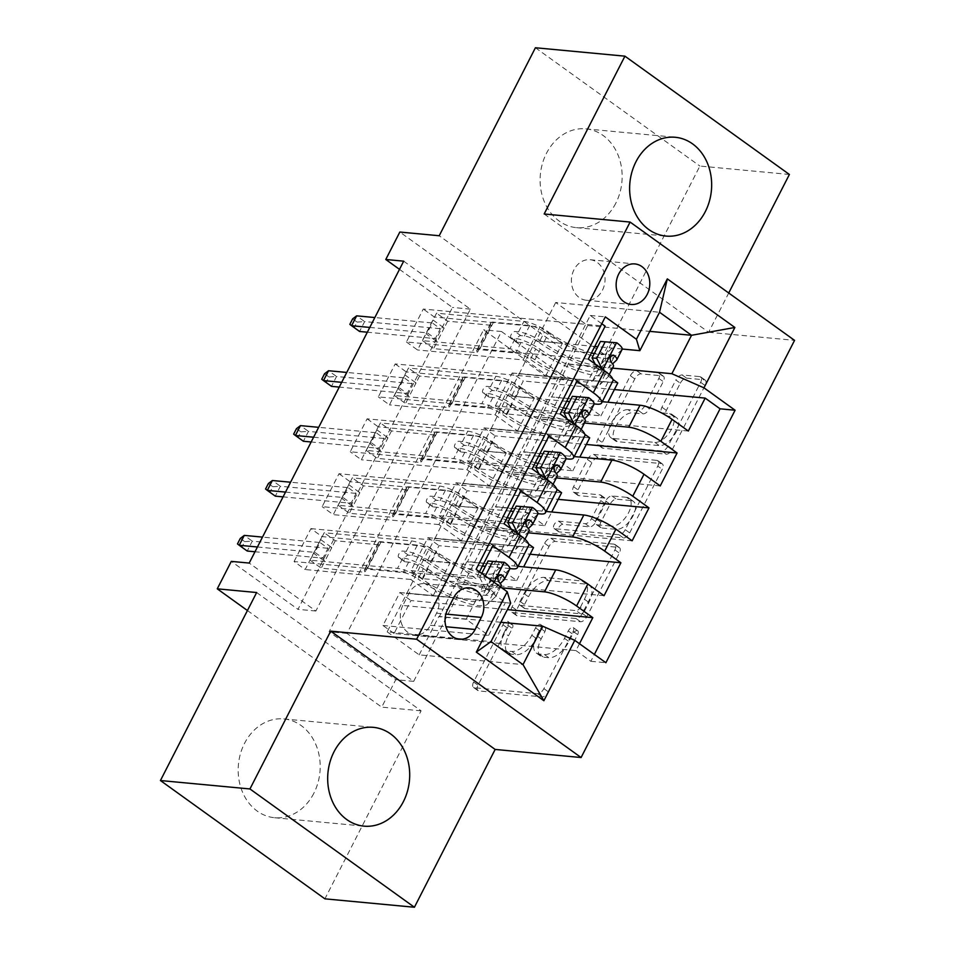 <?xml version="1.0" encoding="UTF-8"?>
<svg xmlns="http://www.w3.org/2000/svg" width="955" height="955" viewBox="0 0 955 955"><rect width="100%" height="100%" fill="white"/><g stroke="black" fill="none" stroke-linecap="round" stroke-linejoin="round"><path stroke-width="0.72" stroke-dasharray="4.78 3.58" d="M577.107 630.575A4.369 2.22 125.7 0 1 577.727 630.801A4.369 2.22 125.7 0 1 577.644 634.586L548.349 691.826A6.243 3.175 125.7 0 1 542.07 696.887L478.813 690.931A6.243 3.175 125.7 0 1 477.93 690.608A6.243 3.175 125.7 0 1 478.061 685.213L507.356 627.972A4.369 2.22 125.7 0 1 511.737 624.427A4.369 2.22 125.7 0 1 512.369 624.654A4.369 2.22 125.7 0 1 512.274 628.426L508.478 635.839A19.983 10.171 125.7 0 0 508.06 653.113A19.983 10.171 125.7 0 0 510.901 654.139L516.178 654.641A19.983 10.171 125.7 0 0 536.244 638.453L540.041 631.04A4.369 2.22 125.7 0 1 544.422 627.507A4.369 2.22 125.7 0 1 545.042 627.722A4.369 2.22 125.7 0 1 544.959 631.506L541.163 638.919A19.983 10.171 125.7 0 0 540.745 656.192A19.983 10.171 125.7 0 0 543.586 657.219L548.862 657.709A19.983 10.171 125.7 0 0 568.929 641.521L572.714 634.12A4.369 2.22 125.7 0 1 577.107 630.575M504.037 632.64A19.983 10.171 125.7 0 0 503.619 649.925A19.983 10.171 125.7 0 0 506.46 650.94L511.737 651.441A19.983 10.171 125.7 0 0 531.804 635.254L535.588 627.841A4.369 2.22 125.7 0 1 539.981 624.307A4.369 2.22 125.7 0 1 540.602 624.534A4.369 2.22 125.7 0 1 540.506 628.306L536.722 635.72A19.983 10.171 125.7 0 0 536.292 652.993A19.983 10.171 125.7 0 0 539.145 654.02L544.41 654.509A19.983 10.171 125.7 0 0 564.489 638.334L568.273 630.921A4.369 2.22 125.7 0 1 572.666 627.375A4.369 2.22 125.7 0 1 573.287 627.602A4.369 2.22 125.7 0 1 573.191 631.386L543.896 688.627A6.243 3.175 125.7 0 1 537.629 693.688L474.372 687.731A6.243 3.175 125.7 0 1 473.477 687.421A6.243 3.175 125.7 0 1 473.608 682.013L502.903 624.773A4.369 2.22 125.7 0 1 507.296 621.227A4.369 2.22 125.7 0 1 507.917 621.454A4.369 2.22 125.7 0 1 507.833 625.239L504.037 632.64L508.478 635.839M615.808 203.2A49.612 40.934 -84.6 0 1 576.486 227.66A49.612 40.934 -84.6 0 1 546.463 153.313A49.612 40.934 -84.6 0 1 585.785 128.853A49.612 40.934 -84.6 0 1 615.808 203.2M313.849 793.259A49.612 40.934 -84.6 0 1 274.539 817.719A49.612 40.934 -84.6 0 1 244.516 743.384A49.612 40.934 -84.6 0 1 283.826 718.924A49.612 40.934 -84.6 0 1 313.849 793.259M573.991 269.752A20.353 16.796 95.4 0 0 586.31 300.252A20.353 16.796 95.4 0 0 602.438 290.225A20.353 16.796 95.4 0 0 590.118 259.724A20.353 16.796 95.4 0 0 573.991 269.752M680.306 383.194A6.243 3.175 125.7 0 1 686.585 378.144L704.324 379.815A6.243 3.175 125.7 0 1 705.22 380.126A6.243 3.175 125.7 0 1 705.088 385.534L672.547 449.101A6.243 3.175 125.7 0 1 666.28 454.162L603.023 448.217A6.243 3.175 125.7 0 1 602.128 447.895A6.243 3.175 125.7 0 1 602.259 442.499L634.8 378.92A6.243 3.175 125.7 0 1 641.068 373.859L662.507 375.876A6.243 3.175 125.7 0 1 663.391 376.198A6.243 3.175 125.7 0 1 663.259 381.594L649.34 408.8A6.243 3.175 125.7 0 1 643.073 413.861L632.437 412.858A16.701 8.5 125.7 0 0 616.823 424.318A16.701 8.5 125.7 0 0 615.307 440.828A16.701 8.5 125.7 0 0 617.694 441.688L659.332 445.603A16.701 8.5 125.7 0 0 674.946 434.143A16.701 8.5 125.7 0 0 676.462 417.633A16.701 8.5 125.7 0 0 674.087 416.774L667.139 416.129A6.243 3.175 125.7 0 1 666.256 415.807A6.243 3.175 125.7 0 1 666.387 410.411L680.306 383.194L675.865 380.006A6.243 3.175 125.7 0 1 682.133 374.945L699.884 376.616A6.243 3.175 125.7 0 1 700.767 376.939A6.243 3.175 125.7 0 1 700.636 382.334L668.106 445.913A6.243 3.175 125.7 0 1 661.839 450.963L598.582 445.018A6.243 3.175 125.7 0 1 597.687 444.696A6.243 3.175 125.7 0 1 597.818 439.3L630.348 375.721A6.243 3.175 125.7 0 1 636.627 370.659L658.067 372.677A6.243 3.175 125.7 0 1 658.95 372.999A6.243 3.175 125.7 0 1 658.819 378.395L644.9 405.612A6.243 3.175 125.7 0 1 638.62 410.662L627.996 409.659L632.437 412.858M568.153 379.469L413.658 681.369L346.987 633.404L501.482 331.516L568.153 379.469L550.247 377.786L564.298 350.342L399.835 232.041M789.391 174.467L699.884 166.051L603.679 354.054L564.298 350.342M544.171 213.98L708.634 332.28L728.725 293.006M708.634 332.28L794.56 340.362M256.644 592.53L421.095 710.83L324.903 898.834M421.095 710.83L381.714 707.13L395.764 679.685L329.093 631.721L483.576 329.833L550.247 377.786M413.658 681.369L395.764 679.685M618.577 547.37A6.243 3.175 125.7 0 1 619.473 547.693A6.243 3.175 125.7 0 1 619.341 553.088L586.812 616.667A6.243 3.175 125.7 0 1 580.533 621.729L517.276 615.772A6.243 3.175 125.7 0 1 516.392 615.45A6.243 3.175 125.7 0 1 516.524 610.054L549.053 546.475A6.243 3.175 125.7 0 1 555.321 541.425L618.577 547.37L614.137 544.171A6.243 3.175 125.7 0 1 615.032 544.493A6.243 3.175 125.7 0 1 614.901 549.889L582.359 613.468A6.243 3.175 125.7 0 1 576.092 618.53L512.835 612.573A6.243 3.175 125.7 0 1 511.94 612.25A6.243 3.175 125.7 0 1 512.071 606.855L544.613 543.276A6.243 3.175 125.7 0 1 550.88 538.226L614.137 544.171M629.679 532.89L662.209 469.311A6.243 3.175 125.7 0 0 662.34 463.915A6.243 3.175 125.7 0 0 661.457 463.593L598.2 457.636A6.243 3.175 125.7 0 0 591.921 462.698L578.002 489.903A6.243 3.175 125.7 0 0 577.87 495.311A6.243 3.175 125.7 0 0 578.754 495.621L604.42 498.033A6.243 3.175 125.7 0 1 605.303 498.355A6.243 3.175 125.7 0 1 605.172 503.763L595.932 521.8A6.243 3.175 125.7 0 1 589.665 526.862L562.961 524.355A4.369 2.22 125.7 0 0 558.866 527.351A4.369 2.22 125.7 0 0 558.472 531.672A4.369 2.22 125.7 0 0 559.093 531.899L623.412 537.94A6.243 3.175 125.7 0 0 629.679 532.89L625.239 529.691L657.768 466.112L662.209 469.311M535.421 47.75L699.884 166.051M588.304 359.092L406.424 341.986L423.28 309.05L605.16 326.168M560.215 413.981L378.335 396.874L395.191 363.939L577.071 381.057M532.126 468.881L350.246 451.763L367.102 418.827L548.982 435.946M504.037 523.77L322.157 506.651L339.013 473.716L520.893 490.834M579.482 643.718L575.961 650.594L394.081 633.487L410.937 600.552L507.368 609.624M604.049 595.705L422.17 578.599L439.014 545.663L530.132 554.234M632.138 540.817L450.259 523.71L467.102 490.775L558.221 499.346M660.227 485.928L478.348 468.821L495.191 435.886L586.31 444.457M594.129 403.917L569.669 401.613M566.685 401.339L507.953 395.812L534.37 398.02L511.916 381.869L406.305 371.937L389.449 404.872L378.335 396.874M612.859 381.009A25.451 6.255 -152.9 0 1 607.989 382.203L519.198 373.859L507.953 395.812M566.052 458.806L541.581 456.502M538.596 456.227L479.864 450.7L506.281 452.909L483.827 436.757L378.216 426.825L361.36 459.761L350.246 451.763M584.77 435.898A25.451 6.255 -152.9 0 1 579.9 437.104L491.109 428.747L479.864 450.7M537.963 513.695L513.492 511.391M510.507 511.116L451.787 505.589L478.192 507.797L455.738 491.646L350.127 481.714L333.271 514.649L322.157 506.651M556.681 490.786A25.451 6.255 -152.9 0 1 551.811 491.992L463.02 483.636L451.787 505.589M394.081 633.487L382.967 625.489L399.823 592.554L410.937 600.552M422.17 578.599L411.056 570.601L427.912 537.665L439.014 545.663M450.259 523.71L439.145 515.712L456.001 482.776L467.102 490.775M478.348 468.821L467.234 460.823L484.089 427.888L495.191 435.886M495.323 405.935L512.167 372.999L523.28 380.997L506.437 413.921L495.323 405.935L600.946 415.867L578.491 399.727L551.19 396.874L602.283 401.685M403.69 261.169L470.361 309.134L315.878 611.021L249.207 563.068M294.068 561.54L310.924 528.616L322.038 536.603L305.182 569.538L294.068 561.54L475.948 578.658L461.062 567.938L476.103 569.359M339.013 473.716L350.127 481.714M367.102 418.827L378.216 426.825M395.191 363.939L406.305 371.937M406.424 341.986L417.538 349.984L434.382 317.048L423.28 309.05M467.234 460.823L572.857 470.755L550.402 454.616L523.555 452.085L539.957 418.827L584.448 423.017M539.957 418.827L551.19 396.874M439.145 515.712L544.768 525.644L522.313 509.504L495.466 506.974L511.868 473.728L556.359 477.906M511.868 473.728L523.113 451.763L574.194 456.574M411.056 570.601L516.679 580.533L494.224 564.393L467.377 561.862L483.779 528.616L528.27 532.795M483.779 528.616L495.024 506.651L546.105 511.462M528.593 545.675A25.451 6.255 27.1 0 1 523.722 546.881L434.931 538.524L423.244 560.155L450.103 562.686L427.649 546.547L322.038 536.603M509.875 568.583L485.403 566.291M482.418 566.005L423.698 560.478M382.967 625.489L488.59 635.433L466.136 619.282L439.288 616.751L466.935 561.54L518.016 566.351M455.69 583.505L501.781 587.838M575.961 650.594L590.847 661.302L594.368 654.438M601.793 323.733L590.262 315.448L461.062 567.938M479.47 571.782L475.948 578.658M551.644 397.196L587.707 325.524L555.703 302.496L659.535 312.261M622.218 349.029L597.758 346.725M594.774 346.45L536.042 340.923L562.459 343.132L540.005 326.98L434.382 317.048M555.703 302.496L536.042 340.923M510.674 603.178L406.842 593.413L387.181 631.84L491.013 641.605M387.181 631.84L419.185 654.855L523.006 664.62M419.185 654.855L438.846 616.441L500.898 622.278M247.429 610.532L381.714 707.13M399.5 269.358L452.455 307.45L297.972 609.338L231.301 561.385M587.707 325.524L649.77 331.361M568.046 363.939L612.537 368.129M519.198 373.859L535.6 340.601M491.109 428.747L507.511 395.489M463.02 483.636L479.422 450.378M434.931 538.524L451.333 505.267M406.842 593.413L423.244 560.155M346.987 633.404L329.093 631.721M501.482 331.516L483.576 329.833M315.878 611.021L297.972 609.338M470.361 309.134L452.455 307.45M406.4 593.091L433.248 595.622L410.805 579.47L427.649 546.547M433.248 595.622L450.103 562.686M410.805 579.47L305.182 569.538M310.924 528.616L492.804 545.723M590.847 661.302L605.888 662.722M399.823 592.554L505.434 602.498L482.991 586.346L456.144 583.827M466.136 619.282L482.991 586.346M488.59 635.433L505.434 602.498M688.316 431.039L506.437 413.921M614.399 389.568L523.28 380.997M434.477 538.202L461.337 540.733L478.192 507.797M461.337 540.733L438.894 524.582L455.738 491.646M438.894 524.582L333.271 514.649M528.64 544.087L511.08 531.457L484.233 528.927M427.912 537.665L533.523 547.609M494.224 564.393L511.08 531.457M516.679 580.533L523.662 566.888M522.313 509.504L539.169 476.569L512.322 474.038M556.729 489.199L539.169 476.569M544.768 525.644L551.751 511.987M456.001 482.776L561.612 492.72M462.566 483.314L489.426 485.844L466.983 469.693L361.36 459.761M466.983 469.693L483.827 436.757M489.426 485.844L506.281 452.909M550.402 454.616L567.258 421.68L540.411 419.15M584.818 434.31L567.258 421.68M572.857 470.755L579.84 457.099M484.089 427.888L589.701 437.82M490.655 428.425L517.514 430.956L495.072 414.804L389.449 404.872M495.072 414.804L511.916 381.869M517.514 430.956L534.37 398.02M578.491 399.727L595.347 366.792L568.5 364.261M612.907 379.421L595.347 366.792M600.946 415.867L607.929 402.21M512.167 372.999L617.789 382.931M518.744 373.536L545.603 376.067L523.149 359.916L417.538 349.984M590.262 315.448L605.303 316.869M523.149 359.916L540.005 326.98M545.603 376.067L562.459 343.132M402.819 605.458A19.721 16.271 95.4 0 0 414.745 635.003A19.721 16.271 95.4 0 0 430.371 625.274L436.554 613.206A19.721 16.271 95.4 0 0 424.617 583.66A19.721 16.271 95.4 0 0 408.991 593.377L402.819 605.458L447.573 609.66M603.679 354.054L439.216 235.742M584.914 610.281A4.369 2.22 125.7 0 1 580.533 613.814L524.999 608.598A4.369 2.22 125.7 0 1 524.379 608.371A4.369 2.22 125.7 0 1 524.474 604.587L528.473 596.78A19.983 10.171 125.7 0 1 548.54 580.592L586.489 584.162A19.983 10.171 125.7 0 1 589.342 585.188A19.983 10.171 125.7 0 1 588.913 602.462L584.914 610.281L580.473 607.082A4.369 2.22 125.7 0 1 576.08 610.615L580.533 613.814M580.473 607.082L584.472 599.263A19.983 10.171 125.7 0 0 584.89 581.989A19.983 10.171 125.7 0 0 582.049 580.974L544.099 577.393A19.983 10.171 125.7 0 0 524.02 593.58L520.033 601.387A4.369 2.22 125.7 0 0 519.938 605.172A4.369 2.22 125.7 0 0 520.559 605.398L576.08 610.615M625.239 529.691A6.243 3.175 125.7 0 1 618.959 534.74L554.652 528.7A4.369 2.22 125.7 0 1 554.031 528.473A4.369 2.22 125.7 0 1 554.425 524.152A4.369 2.22 125.7 0 1 558.508 521.155L585.224 523.662A6.243 3.175 125.7 0 0 591.491 518.613L600.731 500.563A6.243 3.175 125.7 0 0 600.862 495.156A6.243 3.175 125.7 0 0 599.967 494.845L574.313 492.422A6.243 3.175 125.7 0 1 573.43 492.112A6.243 3.175 125.7 0 1 573.561 486.704L587.48 459.498A6.243 3.175 125.7 0 1 593.747 454.449L657.016 460.394A6.243 3.175 125.7 0 1 657.9 460.716A6.243 3.175 125.7 0 1 657.768 466.112M631.04 500.539A16.701 8.5 125.7 0 1 633.416 501.399A16.701 8.5 125.7 0 1 631.9 517.908A16.701 8.5 125.7 0 1 616.285 529.368L601.614 527.984A6.243 3.175 125.7 0 1 600.719 527.673A6.243 3.175 125.7 0 1 600.85 522.266L610.09 504.216A6.243 3.175 125.7 0 1 616.369 499.167L631.04 500.539L626.587 497.34A16.701 8.5 125.7 0 1 628.975 498.2A16.701 8.5 125.7 0 1 627.459 514.709A16.701 8.5 125.7 0 1 611.845 526.169L616.285 529.368M626.587 497.34L611.916 495.967A6.243 3.175 125.7 0 0 605.649 501.017L596.409 519.066A6.243 3.175 125.7 0 0 596.278 524.474A6.243 3.175 125.7 0 0 597.173 524.784L611.845 526.169M627.996 409.659A16.701 8.5 125.7 0 0 612.382 421.119A16.701 8.5 125.7 0 0 610.866 437.641A16.701 8.5 125.7 0 0 613.241 438.488L654.891 442.404A16.701 8.5 125.7 0 0 670.505 430.944A16.701 8.5 125.7 0 0 672.022 414.434A16.701 8.5 125.7 0 0 669.634 413.587L662.698 412.93A6.243 3.175 125.7 0 1 661.803 412.608A6.243 3.175 125.7 0 1 661.946 407.212L675.865 380.006M399.274 557.636A3.82 1.946 125.7 0 1 398.724 557.433A3.82 1.946 125.7 0 1 398.808 554.139A3.82 1.946 125.7 0 1 402.64 551.047L406.233 551.381A20.043 4.93 27.1 0 1 431.29 562.364L436.626 551.93A20.043 4.93 -152.9 0 0 411.569 540.96L324.199 532.735L310.148 560.179L397.519 568.404L402.855 557.971L399.274 557.636L405.051 561.791L408.633 562.125A11.77 2.889 27.1 0 1 423.351 568.571L418.015 579.005A11.77 2.889 -152.9 0 0 403.296 572.558L367.126 569.156A13.824 3.402 27.1 0 0 364.488 569.801A13.824 3.402 27.1 0 0 364.452 570.672L364.941 572.284L321.262 568.177L310.148 560.179M509.755 568.965A16.856 4.142 27.1 0 1 509.54 569.264L501.59 576.76A48.669 11.961 27.1 0 1 432.066 551.56L426.718 561.982A11.77 2.889 -152.9 0 0 412.011 555.535L408.418 555.201A3.82 1.946 -54.3 0 0 404.586 558.293A3.82 1.946 -54.3 0 0 404.502 561.6A3.82 1.946 -54.3 0 0 405.051 561.791M485.319 575.984L484.34 577.906L490.416 589.784A16.856 4.142 27.1 0 1 495.717 596.409A16.856 4.142 27.1 0 1 495.49 596.708L487.551 604.205A48.669 11.961 27.1 0 1 418.015 579.005M490.416 589.784L485.761 589.342A8.583 2.113 27.1 0 1 488.351 592.649A8.583 2.113 27.1 0 1 488.244 592.792L480.293 600.289A40.397 9.932 27.1 0 1 422.576 579.375A20.043 4.93 -152.9 0 0 397.519 568.404M499.799 561.898A8.583 2.113 27.1 0 1 502.402 565.205A8.583 2.113 27.1 0 1 502.282 565.348L494.344 572.845A40.397 9.932 27.1 0 1 481.869 573.179M432.066 551.56A11.77 2.889 -152.9 0 0 417.347 545.114L381.176 541.712A13.824 3.402 -152.9 0 0 378.526 542.356A13.824 3.402 -152.9 0 0 378.502 543.228L378.992 544.839L335.312 540.733L324.199 532.735M481.189 573.024A40.397 9.932 27.1 0 1 436.626 551.93M481.75 573.43L479.685 577.465L484.34 577.906M485.761 589.342L479.685 577.465M422.576 579.375L427.912 568.941A20.043 4.93 -152.9 0 0 402.855 557.971M501.053 585.988A16.856 4.142 27.1 0 1 500.826 586.275L492.887 593.771A48.669 11.961 27.1 0 1 423.351 568.571M426.718 561.982A48.669 11.961 -152.9 0 0 496.254 587.182L500.241 583.421M427.912 568.941A40.397 9.932 -152.9 0 0 485.629 589.868L493.58 582.359A8.583 2.113 -152.9 0 0 493.687 582.216A8.583 2.113 -152.9 0 0 493.496 581.225C492.494 576.736 493.616 574.54 496.863 574.635A8.583 2.113 27.1 0 1 497.066 575.626A8.583 2.113 27.1 0 1 496.946 575.781L489.008 583.278A40.397 9.932 27.1 0 1 431.29 562.364M335.312 540.733L331.803 547.597L320.689 539.599L320.009 542.524L328.007 548.277L322.945 558.15L314.947 552.396L320.009 542.524L262.482 537.104M257.432 546.988L314.947 552.396L313.658 553.315L324.772 561.313L321.262 568.177M500.933 574.647L496.075 574.182L499.656 574.898M378.992 544.839L364.941 572.284M240.278 538.429L244.731 541.628L241.913 547.12L247.226 551.035L252.275 541.151L328.007 548.277L331.803 547.597L324.772 561.313L322.945 558.15L254.985 551.763M244.731 541.628L252.275 541.151L244.277 535.397M241.913 547.12L237.473 543.92M427.363 502.748A3.82 1.946 125.7 0 1 426.813 502.545A3.82 1.946 125.7 0 1 426.897 499.25A3.82 1.946 125.7 0 1 430.729 496.158L434.322 496.493A20.043 4.93 27.1 0 1 459.379 507.463L464.715 497.042A20.043 4.93 -152.9 0 0 439.658 486.071L352.288 477.846L338.237 505.291L425.608 513.515L430.944 503.082L427.363 502.748L433.14 506.902L436.721 507.236A11.77 2.889 27.1 0 1 451.44 513.683L446.104 524.116A11.77 2.889 -152.9 0 0 431.385 517.67L395.215 514.268A13.824 3.402 27.1 0 0 392.577 514.912A13.824 3.402 27.1 0 0 392.541 515.784L393.03 517.395L349.351 513.289L338.237 505.291M537.844 514.077A16.856 4.142 27.1 0 1 537.629 514.375L529.679 521.872A48.669 11.961 27.1 0 1 460.143 496.672L454.807 507.093A11.77 2.889 -152.9 0 0 440.1 500.647L436.507 500.313A3.82 1.946 -54.3 0 0 432.675 503.404A3.82 1.946 -54.3 0 0 432.591 506.711A3.82 1.946 -54.3 0 0 433.14 506.902M517.92 533.75L518.505 534.895A16.856 4.142 27.1 0 1 523.806 541.521A16.856 4.142 27.1 0 1 523.579 541.819L515.64 549.316A48.669 11.961 27.1 0 1 446.104 524.116M518.505 534.895L513.85 534.454A8.583 2.113 27.1 0 1 516.44 537.761A8.583 2.113 27.1 0 1 516.333 537.904L508.382 545.401A40.397 9.932 27.1 0 1 450.665 524.486A20.043 4.93 -152.9 0 0 425.608 513.515M527.888 507.01A8.583 2.113 27.1 0 1 530.491 510.304A8.583 2.113 27.1 0 1 530.371 510.459L522.433 517.956A40.397 9.932 27.1 0 1 509.958 518.29M460.143 496.672A11.77 2.889 -152.9 0 0 445.436 490.225L409.265 486.823A13.824 3.402 -152.9 0 0 406.615 487.468A13.824 3.402 -152.9 0 0 406.591 488.339L407.081 489.951L363.401 485.844L352.288 477.846M507.189 517.61A40.397 9.932 27.1 0 1 464.715 497.042M513.85 534.454L510.913 528.712M450.665 524.486L456.001 514.053A20.043 4.93 -152.9 0 0 430.944 503.082M529.142 531.087A16.856 4.142 27.1 0 1 528.915 531.386L520.976 538.883A48.669 11.961 27.1 0 1 451.44 513.683M454.807 507.093A48.669 11.961 -152.9 0 0 524.343 532.293L528.33 528.533M456.001 514.053A40.397 9.932 -152.9 0 0 513.718 534.979L521.669 527.47A8.583 2.113 -152.9 0 0 521.776 527.327A8.583 2.113 -152.9 0 0 521.585 526.336C520.582 521.848 521.705 519.651 524.952 519.747A8.583 2.113 27.1 0 1 525.155 520.738A8.583 2.113 27.1 0 1 525.035 520.893L517.085 528.39A40.397 9.932 27.1 0 1 459.379 507.463M363.401 485.844L359.892 492.696L348.778 484.71L348.098 487.635L356.096 493.389L351.034 503.261L343.036 497.507L348.098 487.635L290.571 482.215M285.521 492.1L343.036 497.507L341.747 498.426L352.861 506.425L349.351 513.289M529.022 519.747L524.164 519.293L527.745 520.009M407.081 489.951L393.03 517.395M268.367 483.54L272.808 486.74L270.002 492.231L275.315 496.146L280.364 486.262L356.096 493.389L359.892 492.696L352.861 506.425L351.034 503.261L283.074 496.875M272.808 486.74L280.364 486.262L272.366 480.508M270.002 492.231L265.562 489.032M455.451 447.859A3.82 1.946 125.7 0 1 454.902 447.656A3.82 1.946 125.7 0 1 454.986 444.362A3.82 1.946 125.7 0 1 458.818 441.27L462.411 441.604A20.043 4.93 27.1 0 1 487.468 452.575L492.804 442.153A20.043 4.93 -152.9 0 0 467.747 431.171L380.377 422.958L366.326 450.402L453.697 458.627L459.033 448.193L455.451 447.859L461.229 452.013L464.81 452.348A11.77 2.889 27.1 0 1 479.529 458.794L474.193 469.227A11.77 2.889 -152.9 0 0 459.474 462.781L423.304 459.379A13.824 3.402 27.1 0 0 420.666 460.024A13.824 3.402 27.1 0 0 420.63 460.895L421.119 462.507L377.44 458.4L366.326 450.402M565.933 459.188A16.856 4.142 27.1 0 1 565.718 459.474L557.768 466.983A48.669 11.961 27.1 0 1 488.232 441.783L482.896 452.204A11.77 2.889 -152.9 0 0 468.189 445.758L464.596 445.424A3.82 1.946 -54.3 0 0 460.764 448.516A3.82 1.946 -54.3 0 0 460.68 451.811A3.82 1.946 -54.3 0 0 461.229 452.013M546.009 478.861L546.594 480.007A16.856 4.142 27.1 0 1 551.894 486.632A16.856 4.142 27.1 0 1 551.668 486.919L543.729 494.427A48.669 11.961 27.1 0 1 474.193 469.227M546.594 480.007L541.939 479.565A8.583 2.113 27.1 0 1 544.529 482.86A8.583 2.113 27.1 0 1 544.422 483.015L536.471 490.512A40.397 9.932 27.1 0 1 478.753 469.597A20.043 4.93 -152.9 0 0 453.697 458.627M555.977 452.121A8.583 2.113 27.1 0 1 558.58 455.416A8.583 2.113 27.1 0 1 558.46 455.571L550.51 463.068A40.397 9.932 27.1 0 1 538.047 463.402M488.232 441.783A11.77 2.889 -152.9 0 0 473.525 435.337L437.354 431.935A13.824 3.402 -152.9 0 0 434.704 432.579A13.824 3.402 -152.9 0 0 434.68 433.451L435.17 435.062L391.49 430.956L380.377 422.958M535.278 462.721A40.397 9.932 27.1 0 1 492.804 442.153M541.939 479.565L539.002 473.823M478.753 469.597L484.089 459.164A20.043 4.93 -152.9 0 0 459.033 448.193M557.231 476.199A16.856 4.142 27.1 0 1 557.004 476.497L549.065 483.994A48.669 11.961 27.1 0 1 479.529 458.794M482.896 452.204A48.669 11.961 -152.9 0 0 552.432 477.405L556.419 473.644M484.089 459.164A40.397 9.932 -152.9 0 0 541.807 480.079L549.758 472.582A8.583 2.113 -152.9 0 0 549.865 472.439A8.583 2.113 -152.9 0 0 549.674 471.448C548.671 466.959 549.793 464.763 553.04 464.858A8.583 2.113 27.1 0 1 553.231 465.849A8.583 2.113 27.1 0 1 553.124 465.992L545.174 473.501A40.397 9.932 27.1 0 1 487.468 452.575M391.49 430.956L387.969 437.808L376.867 429.822L376.186 432.746L384.185 438.5L379.123 448.373L371.125 442.619L376.186 432.746L318.66 427.327M313.61 437.211L371.125 442.619L369.836 443.538L380.95 451.536L377.44 458.4M557.111 464.858L552.253 464.405L555.834 465.121M435.17 435.062L421.119 462.507M296.456 428.652L300.897 431.851L298.091 437.342L303.404 441.258L308.453 431.374L384.185 438.5L387.969 437.808L380.95 451.536L379.123 448.373L311.163 441.986M300.897 431.851L308.453 431.374L300.455 425.62M298.091 437.342L293.651 434.143M483.54 392.971A3.82 1.946 125.7 0 1 482.991 392.768A3.82 1.946 125.7 0 1 483.075 389.473A3.82 1.946 125.7 0 1 486.907 386.381L490.5 386.715A20.043 4.93 27.1 0 1 515.557 397.686L520.893 387.264A20.043 4.93 -152.9 0 0 495.836 376.282L408.465 368.069L394.415 395.513L481.786 403.726L487.122 393.305L483.54 392.971L489.318 397.125L492.899 397.459A11.77 2.889 27.1 0 1 507.618 403.905L502.282 414.339A11.77 2.889 -152.9 0 0 487.563 407.892L451.393 404.49A13.824 3.402 27.1 0 0 448.743 405.135A13.824 3.402 27.1 0 0 448.719 406.006L449.208 407.618L405.529 403.511L394.415 395.513M594.022 404.299A16.856 4.142 27.1 0 1 593.807 404.586L585.857 412.094A48.669 11.961 27.1 0 1 516.321 386.882L510.985 397.316A11.77 2.889 -152.9 0 0 496.278 390.87L492.685 390.535A3.82 1.946 -54.3 0 0 488.853 393.627A3.82 1.946 -54.3 0 0 488.769 396.922A3.82 1.946 -54.3 0 0 489.318 397.125M574.098 423.972L574.683 425.118A16.856 4.142 27.1 0 1 579.983 431.744A16.856 4.142 27.1 0 1 579.757 432.03L571.818 439.539A48.669 11.961 27.1 0 1 502.282 414.339M574.683 425.118L570.028 424.677A8.583 2.113 27.1 0 1 572.618 427.971A8.583 2.113 27.1 0 1 572.511 428.127L564.56 435.623A40.397 9.932 27.1 0 1 506.842 414.709A20.043 4.93 -152.9 0 0 481.786 403.726M584.066 397.232A8.583 2.113 27.1 0 1 586.657 400.527A8.583 2.113 27.1 0 1 586.549 400.682L578.599 408.179A40.397 9.932 27.1 0 1 566.136 408.513M516.321 386.882A11.77 2.889 -152.9 0 0 501.614 380.448L465.443 377.046A13.824 3.402 -152.9 0 0 462.793 377.691A13.824 3.402 -152.9 0 0 462.769 378.562L463.259 380.174L419.579 376.055L408.465 368.069M563.366 407.833A40.397 9.932 27.1 0 1 520.893 387.264M570.028 424.677L567.091 418.935M506.842 414.709L512.178 404.275A20.043 4.93 -152.9 0 0 487.122 393.305M585.32 421.31A16.856 4.142 27.1 0 1 585.093 421.609L577.154 429.105A48.669 11.961 27.1 0 1 507.618 403.905M510.985 397.316A48.669 11.961 -152.9 0 0 580.521 422.516L584.508 418.756M512.178 404.275A40.397 9.932 -152.9 0 0 569.896 425.19L577.847 417.693A8.583 2.113 -152.9 0 0 577.954 417.55A8.583 2.113 -152.9 0 0 577.763 416.559C576.76 412.059 577.882 409.862 581.129 409.97A8.583 2.113 27.1 0 1 581.32 410.96A8.583 2.113 27.1 0 1 581.213 411.104L573.263 418.612A40.397 9.932 27.1 0 1 515.557 397.686M419.579 376.055L416.058 382.919L404.956 374.933L404.275 377.846L412.274 383.612L407.212 393.484L399.214 387.73L404.275 377.846L346.749 372.438M341.699 382.322L399.214 387.73L397.925 388.649L409.038 396.647L405.529 403.511M585.2 409.97L580.342 409.516L583.923 410.232M463.259 380.174L449.208 407.618M324.545 373.763L328.986 376.962L326.18 382.454L331.492 386.357L336.542 376.485L412.274 383.612L416.058 382.919L409.038 396.647L407.212 393.484L339.252 387.097M328.986 376.962L336.542 376.485L328.544 370.731M326.18 382.454L321.74 379.254M511.617 338.07A3.82 1.946 125.7 0 1 511.08 337.879A3.82 1.946 125.7 0 1 511.164 334.584A3.82 1.946 125.7 0 1 514.996 331.492L518.589 331.827A20.043 4.93 27.1 0 1 543.646 342.797L548.982 332.376A20.043 4.93 -152.9 0 0 523.925 321.393L436.554 313.18L422.504 340.625L509.875 348.838L515.211 338.416L511.617 338.07L517.407 342.236L520.988 342.57A11.77 2.889 27.1 0 1 535.707 349.017L530.371 359.438A11.77 2.889 -152.9 0 0 515.652 353.004L479.482 349.602A13.824 3.402 27.1 0 0 476.832 350.246A13.824 3.402 27.1 0 0 476.808 351.118L477.297 352.729L433.618 348.611L422.504 340.625M622.111 349.411A16.856 4.142 27.1 0 1 621.896 349.697L613.946 357.194A48.669 11.961 27.1 0 1 544.41 331.994L539.074 342.427A11.77 2.889 -152.9 0 0 524.367 335.981L520.773 335.647A3.82 1.946 -54.3 0 0 516.942 338.738A3.82 1.946 -54.3 0 0 516.858 342.033A3.82 1.946 -54.3 0 0 517.407 342.236M602.187 369.084L602.772 370.23A16.856 4.142 27.1 0 1 608.072 376.855A16.856 4.142 27.1 0 1 607.846 377.141L599.907 384.65A48.669 11.961 27.1 0 1 530.371 359.438M602.772 370.23L598.117 369.788A8.583 2.113 27.1 0 1 600.707 373.083A8.583 2.113 27.1 0 1 600.6 373.238L592.649 380.735A40.397 9.932 27.1 0 1 534.931 359.82A20.043 4.93 -152.9 0 0 509.875 348.838M612.155 342.344A8.583 2.113 27.1 0 1 614.745 345.638A8.583 2.113 27.1 0 1 614.638 345.794L606.688 353.29A40.397 9.932 27.1 0 1 594.225 353.625M544.41 331.994A11.77 2.889 -152.9 0 0 529.703 325.548L493.532 322.145A13.824 3.402 -152.9 0 0 490.882 322.802A13.824 3.402 -152.9 0 0 490.858 323.673L491.348 325.285L447.668 321.167L436.554 313.18M591.455 352.944A40.397 9.932 27.1 0 1 548.982 332.376M598.117 369.788L595.18 364.034M534.931 359.82L540.267 349.387A20.043 4.93 -152.9 0 0 515.211 338.416M613.408 366.422A16.856 4.142 27.1 0 1 613.182 366.72L605.243 374.217A48.669 11.961 27.1 0 1 535.707 349.017M539.074 342.427A48.669 11.961 -152.9 0 0 608.61 367.627L612.597 363.867M540.267 349.387A40.397 9.932 -152.9 0 0 597.985 370.301L605.936 362.805A8.583 2.113 -152.9 0 0 606.043 362.661A8.583 2.113 -152.9 0 0 605.852 361.67C604.849 357.17 605.971 354.974 609.218 355.081A8.583 2.113 27.1 0 1 609.409 356.072A8.583 2.113 27.1 0 1 609.302 356.215L601.352 363.724A40.397 9.932 27.1 0 1 543.646 342.797M447.668 321.167L444.147 328.031L433.045 320.044L432.364 322.957L440.362 328.711L435.301 338.595L427.303 332.841L432.364 322.957L374.838 317.549M369.788 327.434L427.303 332.841L426.014 333.761L437.127 341.759L433.618 348.611M613.289 355.081L608.431 354.627L612.012 355.344M491.348 325.285L477.297 352.729M352.634 318.875L357.075 322.074L354.269 327.565L359.581 331.469L364.631 321.596L440.362 328.711L444.147 328.031L437.127 341.759L435.301 338.595L367.341 332.209M357.075 322.074L364.631 321.596L356.633 315.842M354.269 327.565L349.828 324.366M573.191 631.386L577.644 634.586M507.833 625.239L512.274 628.426M540.506 628.306L544.959 631.506M607.989 382.203L596.756 404.168M579.9 437.104L568.667 459.057M551.811 491.992L540.578 513.945M523.722 546.881L512.489 568.834M430.371 625.274L445.961 626.743M408.991 593.377L453.744 597.591M436.554 613.206L445.866 614.077M564.489 638.334L568.929 641.521M544.41 654.509L548.862 657.709M539.145 654.02L543.586 657.219M536.722 635.72L541.163 638.919M535.588 627.841L540.041 631.04M531.804 635.254L536.244 638.453M511.737 651.441L516.178 654.641M506.46 650.94L510.901 654.139M502.903 624.773L507.356 627.972M473.608 682.013L478.061 685.213M474.372 687.731L478.813 690.931M537.629 693.688L542.07 696.887M543.896 688.627L548.349 691.826M568.273 630.921L572.714 634.12M550.88 538.226L555.321 541.425M544.613 543.276L549.053 546.475M512.071 606.855L516.524 610.054M512.835 612.573L517.276 615.772M576.092 618.53L580.533 621.729M582.359 613.468L586.812 616.667M614.901 549.889L619.341 553.088M520.559 605.398L524.999 608.598M520.033 601.387L524.474 604.587M524.02 593.58L528.473 596.78M544.099 577.393L548.54 580.592M582.049 580.974L586.489 584.162M584.472 599.263L588.913 602.462M657.016 460.394L661.457 463.593M593.747 454.449L598.2 457.636M587.48 459.498L591.921 462.698M573.561 486.704L578.002 489.903M574.313 492.422L578.754 495.621M599.967 494.845L604.42 498.033M600.731 500.563L605.172 503.763M591.491 518.613L595.932 521.8M585.224 523.662L589.665 526.862M558.508 521.155L562.961 524.355M554.652 528.7L559.093 531.899M618.959 534.74L623.412 537.94M597.173 524.784L601.614 527.984M596.409 519.066L600.85 522.266M605.649 501.017L610.09 504.216M611.916 495.967L616.369 499.167M661.946 407.212L666.387 410.411M662.698 412.93L667.139 416.129M669.634 413.587L674.087 416.774M654.891 442.404L659.332 445.603M613.241 438.488L617.694 441.688M638.62 410.662L643.073 413.861M644.9 405.612L649.34 408.8M658.819 378.395L663.259 381.594M658.067 372.677L662.507 375.876M636.627 370.659L641.068 373.859M630.348 375.721L634.8 378.92M597.818 439.3L602.259 442.499M598.582 445.018L603.023 448.217M661.839 450.963L666.28 454.162M668.106 445.913L672.547 449.101M700.636 382.334L705.088 385.534M699.884 376.616L704.324 379.815M682.133 374.945L686.585 378.144M493.986 582.228L490.261 589.486M485.618 589.056L499.513 561.874M408.633 562.125L403.296 572.558M381.176 541.712L367.126 569.156M417.347 545.114L412.011 555.535M406.233 551.381L411.569 540.96M492.887 593.771L487.551 604.205M501.59 576.76L496.254 587.182M480.293 600.289L485.629 589.868M489.008 583.278L494.344 572.845M500.826 586.275L495.49 596.708M488.244 592.792L493.58 582.359M509.54 569.264L504.204 579.685M496.946 575.781L502.282 565.348M378.502 543.228L364.452 570.672M493.496 581.225L498.641 581.714M408.418 555.201L402.64 551.047M513.695 534.155L527.602 506.986M436.721 507.236L431.385 517.67M409.265 486.823L395.215 514.268M445.436 490.225L440.1 500.647M434.322 496.493L439.658 486.071M520.976 538.883L515.64 549.316M529.679 521.872L524.343 532.293M508.382 545.401L513.718 534.979M517.085 528.39L522.433 517.956M528.915 531.386L523.579 541.819M516.333 537.904L521.669 527.47M537.629 514.375L532.293 524.796M525.035 520.893L530.371 510.459M406.591 488.339L392.541 515.784M521.585 526.336L526.73 526.826M436.507 500.313L430.729 496.158M541.783 479.267L555.691 452.097M464.81 452.348L459.474 462.781M437.354 431.935L423.304 459.379M473.525 435.337L468.189 445.758M462.411 441.604L467.747 431.171M549.065 483.994L543.729 494.427M557.768 466.983L552.432 477.405M536.471 490.512L541.807 480.079M545.174 473.501L550.51 463.068M557.004 476.497L551.668 486.919M544.422 483.015L549.758 472.582M565.718 459.474L560.382 469.908M553.124 465.992L558.46 455.571M434.68 433.451L420.63 460.895M549.674 471.448L554.819 471.937M464.596 445.424L458.818 441.27M569.872 424.378L583.78 397.208M492.899 397.459L487.563 407.892M465.443 377.046L451.393 404.49M501.614 380.448L496.278 390.87M490.5 386.715L495.836 376.282M577.154 429.105L571.818 439.539M585.857 412.094L580.521 422.516M564.56 435.623L569.896 425.19M573.263 418.612L578.599 408.179M585.093 421.609L579.757 432.03M572.511 428.127L577.847 417.693M593.807 404.586L588.471 415.019M581.213 411.104L586.549 400.682M462.769 378.562L448.719 406.006M577.763 416.559L582.908 417.049M492.685 390.535L486.907 386.381M597.961 369.49L611.868 342.32M520.988 342.57L515.652 353.004M493.532 322.145L479.482 349.602M529.703 325.548L524.367 335.981M518.589 331.827L523.925 321.393M605.243 374.217L599.907 384.65M613.946 357.194L608.61 367.627M592.649 380.735L597.985 370.301M601.352 363.724L606.688 353.29M613.182 366.72L607.846 377.141M600.6 373.238L605.936 362.805M621.896 349.697L616.56 360.131M609.302 356.215L614.638 345.794M490.858 323.673L476.808 351.118M605.852 361.67L610.997 362.148M520.773 335.647L514.996 331.492M573.287 627.602L577.727 630.801M507.917 621.454L512.369 624.654M540.602 624.534L545.042 627.722M576.486 227.66L665.993 236.076M274.539 817.719L364.046 826.147M586.31 300.252L631.064 304.466M414.745 635.003L459.498 639.205M424.617 583.66L469.371 587.862M590.118 259.724L634.872 263.926M283.826 718.924L373.333 727.34M585.785 128.853L675.292 137.281M536.292 652.993L540.745 656.192M503.619 649.925L508.06 653.113M473.477 687.421L477.93 690.608M511.94 612.25L516.392 615.45M519.938 605.172L524.379 608.371M584.89 581.989L589.342 585.188M615.032 544.493L619.473 547.693M657.9 460.716L662.34 463.915M573.43 492.112L577.87 495.311M600.862 495.156L605.303 498.355M554.031 528.473L558.472 531.672M628.975 498.2L633.416 501.399M596.278 524.474L600.719 527.673M661.803 412.608L666.256 415.807M672.022 414.434L676.462 417.633M610.866 437.641L615.307 440.828M658.95 372.999L663.391 376.198M597.687 444.696L602.128 447.895M700.767 376.939L705.22 380.126M404.502 561.6L398.724 557.433M495.717 596.409L500.551 586.955M488.351 592.649L493.687 582.216M497.066 575.626L502.402 565.205M378.526 542.356L364.488 569.801M432.591 506.711L426.813 502.545M523.806 541.521L524.975 539.241M516.44 537.761L521.776 527.327M525.155 520.738L530.491 510.304M406.615 487.468L392.577 514.912M460.68 451.811L454.902 447.656M551.894 486.632L553.064 484.352M544.529 482.86L549.865 472.439M553.231 465.849L558.58 455.416M434.704 432.579L420.666 460.024M488.769 396.922L482.991 392.768M579.983 431.744L581.141 429.464M572.618 427.971L577.954 417.55M581.32 410.96L586.657 400.527M462.793 377.691L448.743 405.135M516.858 342.033L511.08 337.879M608.072 376.855L609.23 374.575M600.707 373.083L606.043 362.661M609.409 356.072L614.745 345.638M490.882 322.802L476.832 350.246"/><path stroke-width="1.43" d="M635.97 161.741A49.612 40.934 95.4 0 0 665.993 236.076A49.612 40.934 95.4 0 0 705.315 211.616A49.612 40.934 95.4 0 0 675.292 137.281A49.612 40.934 95.4 0 0 635.97 161.741M334.023 751.8A49.612 40.934 95.4 0 0 364.046 826.147A49.612 40.934 95.4 0 0 403.356 801.687A49.612 40.934 95.4 0 0 373.333 727.34A49.612 40.934 95.4 0 0 334.023 751.8M618.745 273.966A20.353 16.796 95.4 0 0 631.064 304.466A20.353 16.796 95.4 0 0 647.192 294.427A20.353 16.796 95.4 0 0 634.872 263.926A20.353 16.796 95.4 0 0 618.745 273.966M728.725 293.006L789.391 174.467L624.928 56.166L535.421 47.75L439.216 235.742L399.835 232.041L385.784 259.485L399.5 269.358M581.094 757.53L794.56 340.362L630.097 222.061L416.631 639.229L581.094 757.53L495.156 749.436L330.705 631.136L249.947 788.949L414.41 907.25L495.156 749.436M414.41 907.25L324.903 898.834L160.44 780.533L256.644 592.53L217.263 588.829L247.429 610.532M249.947 788.949L160.44 780.533M601.793 323.733L605.16 326.168L588.304 359.092L604.527 370.767L593.294 392.72A25.451 6.255 27.1 0 1 601.626 402.962A25.451 6.255 27.1 0 1 596.756 404.168L594.129 403.917M593.294 392.72L577.071 381.057L560.215 413.981L576.438 425.655L565.205 447.608A25.451 6.255 27.1 0 1 573.537 457.851A25.451 6.255 27.1 0 1 568.667 459.057L566.052 458.806M565.205 447.608L548.982 435.946L532.126 468.881L548.349 480.544L537.116 502.497A25.451 6.255 27.1 0 1 545.448 512.751A25.451 6.255 27.1 0 1 540.578 513.945L537.963 513.695M537.116 502.497L520.893 490.834L504.037 523.77L520.26 535.433A25.451 6.255 27.1 0 1 528.593 545.675L517.359 567.64A25.451 6.255 27.1 0 1 512.489 568.834L509.875 568.583M579.482 643.718L592.816 617.658L507.368 609.624M518.016 566.351L555.726 569.896A25.451 6.255 27.1 0 1 587.826 584.03L604.049 595.705L620.905 562.77L530.132 554.234M546.105 511.462L583.815 515.008A25.451 6.255 -152.9 0 1 615.915 529.142L632.138 540.817L648.994 507.881L558.221 499.346M574.194 456.574L611.904 460.119A25.451 6.255 -152.9 0 1 644.004 474.253L660.227 485.928L677.083 452.992L586.31 444.457M569.669 401.613L566.685 401.339M541.581 456.502L538.596 456.227M513.492 511.391L510.507 511.116M217.263 588.829L231.301 561.385L249.207 563.068L403.69 261.169L385.784 259.485M475.124 629.488L481.308 617.408A19.721 16.271 95.4 0 0 469.371 587.862A19.721 16.271 95.4 0 0 453.744 597.591L447.573 609.66A19.721 16.271 95.4 0 0 459.498 639.205A19.721 16.271 95.4 0 0 475.124 629.488L445.961 626.743M639.874 350.688L636.424 339.252L605.303 316.869L476.103 569.359L507.212 591.742L510.674 603.178L491.013 641.605L523.006 664.62L542.667 626.205L574.779 640.339L605.888 662.722L735.099 410.232L703.978 387.849L671.878 373.715L691.539 335.289L659.535 312.261L639.874 350.688L622.218 349.029M636.424 339.252L667.318 278.872L734.873 327.47L703.978 387.849M574.779 640.339L543.873 700.719L476.318 652.122L507.212 591.742M584.448 423.017L628.748 427.183A25.451 6.255 27.1 0 1 660.86 441.317L677.083 452.992M602.283 401.685L639.993 405.23L628.748 427.183M556.359 477.906L600.659 482.072A25.451 6.255 27.1 0 1 632.771 496.206L648.994 507.881M528.27 532.795L572.582 536.961A25.451 6.255 27.1 0 1 604.682 551.107L620.905 562.77M485.403 566.291L482.418 566.005M501.781 587.838L544.493 591.849A25.451 6.255 27.1 0 1 576.593 605.995L592.816 617.658M594.368 654.438L720.058 408.812L705.172 398.104L614.399 389.568M639.993 405.23A25.451 6.255 -152.9 0 1 672.093 419.364L688.316 431.039L705.172 398.104M479.47 571.782L492.804 545.723L509.027 557.386A25.451 6.255 27.1 0 1 517.359 567.64M597.758 346.725L594.774 346.45M500.898 622.278L542.667 626.205M330.705 631.136L416.631 639.229M624.928 56.166L544.171 213.98L630.097 222.061M649.77 331.361L691.539 335.289L734.873 327.47M612.537 368.129L671.878 373.715M523.662 566.888L533.523 547.609L528.64 544.087M551.751 511.987L561.612 492.72L556.729 489.199M545.448 512.751L556.681 490.786A25.451 6.255 -152.9 0 0 548.349 480.544M579.84 457.099L589.701 437.82L584.818 434.31M573.537 457.851L584.77 435.898A25.451 6.255 -152.9 0 0 576.438 425.655M607.929 402.21L617.789 382.931L612.907 379.421M720.058 408.812L735.099 410.232M601.626 402.962L612.859 381.009A25.451 6.255 -152.9 0 0 604.527 370.767M491.013 641.605L476.318 652.122M523.006 664.62L543.873 700.719M667.318 278.872L659.535 312.261M504.455 562.34L488.112 560.991L504.455 562.34A16.856 4.142 27.1 0 1 509.755 568.965L504.419 579.399A16.856 4.142 -152.9 0 0 502.02 575.125L500.933 574.647M481.869 573.179A40.397 9.932 27.1 0 1 481.189 573.024M492.768 561.433L485.319 575.984M488.112 560.991L481.75 573.43M500.241 583.421L504.204 579.685A16.856 4.142 -152.9 0 0 504.419 579.399M499.656 574.898L502.02 575.125C498.056 574.91 496.934 577.107 498.641 581.714A16.856 4.142 27.1 0 1 501.053 585.988L500.551 586.955M244.277 535.397L240.278 538.429L237.473 543.92L239.228 545.281L244.277 535.397L262.482 537.104M257.432 546.988L239.228 545.281L247.226 551.035L254.985 551.763M532.544 507.451L516.201 506.102L532.544 507.451A16.856 4.142 27.1 0 1 537.844 514.077L532.508 524.51A16.856 4.142 -152.9 0 0 530.109 520.236L529.022 519.747M509.958 518.29A40.397 9.932 27.1 0 1 507.189 517.61M520.857 506.544L512.429 523.006L517.92 533.75M516.201 506.102L507.774 522.576L512.429 523.006M510.913 528.712L507.774 522.576M528.33 528.533L532.293 524.796A16.856 4.142 -152.9 0 0 532.508 524.51M527.745 520.009L530.109 520.236C526.145 520.021 525.023 522.218 526.73 526.826A16.856 4.142 27.1 0 1 529.142 531.087L524.975 539.241M272.366 480.508L268.367 483.54L265.562 489.032L267.316 490.393L272.366 480.508L290.571 482.215M285.521 492.1L267.316 490.393L275.315 496.146L283.074 496.875M560.633 452.563L544.29 451.214L560.633 452.563A16.856 4.142 27.1 0 1 565.933 459.188L560.597 469.621A16.856 4.142 -152.9 0 0 558.198 465.348L557.111 464.858M538.047 463.402A40.397 9.932 27.1 0 1 535.278 462.721M548.946 451.655L540.518 468.117L546.009 478.861M544.29 451.214L535.862 467.687L540.518 468.117M539.002 473.823L535.862 467.687M556.419 473.644L560.382 469.908A16.856 4.142 -152.9 0 0 560.597 469.621M555.834 465.121L558.198 465.348C554.234 465.133 553.112 467.329 554.819 471.937A16.856 4.142 27.1 0 1 557.231 476.199L553.064 484.352M300.455 425.62L296.456 428.652L293.651 434.143L295.405 435.492L300.455 425.62L318.66 427.327M313.61 437.211L295.405 435.492L303.404 441.258L311.163 441.986M588.722 397.674L572.379 396.325L588.722 397.674A16.856 4.142 27.1 0 1 594.022 404.299L588.686 414.733A16.856 4.142 -152.9 0 0 586.286 410.459L585.2 409.97M566.136 408.513A40.397 9.932 27.1 0 1 563.366 407.833M577.035 396.767L568.607 413.229L574.098 423.972M572.379 396.325L563.951 412.799L568.607 413.229M567.091 418.935L563.951 412.799M584.508 418.756L588.471 415.019A16.856 4.142 -152.9 0 0 588.686 414.733M583.923 410.232L586.286 410.459C582.323 410.244 581.201 412.441 582.908 417.049A16.856 4.142 27.1 0 1 585.32 421.31L581.141 429.464M328.544 370.731L324.545 373.763L321.74 379.254L323.494 380.603L328.544 370.731L346.749 372.438M341.699 382.322L323.494 380.603L331.492 386.357L339.252 387.097M616.811 342.785L600.468 341.436L616.811 342.785A16.856 4.142 27.1 0 1 622.111 349.411L616.775 359.832A16.856 4.142 -152.9 0 0 614.375 355.57L613.289 355.081M594.225 353.625A40.397 9.932 27.1 0 1 591.455 352.944M605.112 341.878L596.696 358.34L602.187 369.084M600.468 341.436L592.04 357.91L596.696 358.34M595.18 364.034L592.04 357.91M612.597 363.867L616.56 360.131A16.856 4.142 -152.9 0 0 616.775 359.832M612.012 355.344L614.375 355.57C610.412 355.356 609.29 357.552 610.997 362.148A16.856 4.142 27.1 0 1 613.408 366.422L609.23 374.575M356.633 315.842L352.634 318.875L349.828 324.366L351.583 325.715L356.633 315.842L374.838 317.549M369.788 327.434L351.583 325.715L359.581 331.469L367.341 332.209M611.904 460.119L600.659 482.072M583.815 515.008L572.582 536.961M555.726 569.896L544.493 591.849M587.826 584.03L576.593 605.995M672.093 419.364L660.86 441.317M644.004 474.253L632.771 496.206M615.915 529.142L604.682 551.107M520.26 535.433L509.027 557.386M445.866 614.077L481.308 617.408M504.168 562.316L493.986 582.228M532.257 507.427L518.553 534.203M560.346 452.539L546.642 479.315M588.435 397.65L574.731 424.426M616.524 342.761L602.82 369.537"/></g></svg>
